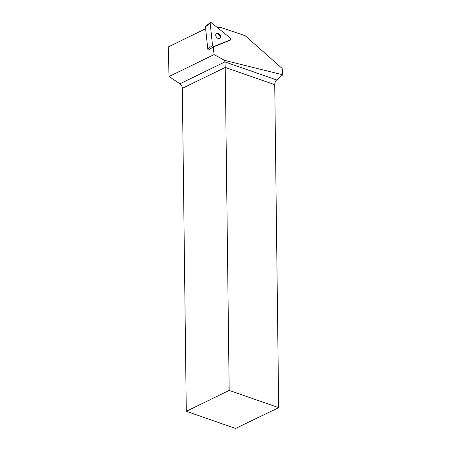 <?xml version="1.0" encoding="UTF-8"?>
<svg xmlns="http://www.w3.org/2000/svg" width="451" height="451" viewBox="0 0 451 451"><rect width="100%" height="100%" fill="white"/><g stroke="black" fill="none" stroke-linecap="round" stroke-linejoin="round"><path stroke-width="0.68" d="M230.805 39.761L230.247 40.195A1.043 0.733 -127.6 0 1 230.117 40.263L213.323 46.927A1.043 0.733 -127.6 0 1 213.267 46.943L208.458 50.044A1.043 0.733 -127.6 0 1 207.781 49.029L205.43 26.812A1.043 0.733 -127.6 0 1 205.65 26.197L210.386 22.55A1.043 0.733 52.4 0 0 210.172 23.164L212.517 45.382A1.043 0.733 52.4 0 0 213.887 46.492L230.681 39.835A1.043 0.733 52.4 0 0 230.805 39.761A1.043 0.733 52.4 0 0 230.512 38.25L211.367 22.691A1.043 0.733 52.4 0 0 210.386 22.55M216.728 33.408A2.977 2.08 52.4 0 0 216.373 33.611A2.977 2.08 52.4 0 0 216.542 37.241A2.977 2.08 52.4 0 0 220.003 38.329A2.977 2.08 52.4 0 0 220.009 34.941A2.977 2.08 52.4 0 0 216.728 33.408M186.286 411.306L235.569 428.45L278.679 407.642L274.732 84.664L225.229 67.441L182.339 88.328L186.286 411.306L229.176 390.419L278.679 407.642M182.339 88.328A4.211 2.886 64 0 0 179.932 83.801L224.874 61.917L224.683 60.4L214.073 54.588L213.267 46.943M205.633 28.74L168.246 46.943L169.035 76.518L179.932 83.801M218.696 28.65L219.507 27.026L245.175 35.697L282.179 68.484L282.754 74.81L224.683 60.4M229.176 390.419L225.229 67.441L224.874 61.917L276.739 79.962L282.754 74.81M276.739 79.962C275.46 81.18 274.794 82.747 274.732 84.664M217.754 27.877L219.507 27.026M214.073 54.588L169.035 76.518M216.119 33.859A2.977 2.08 -127.6 0 1 219.276 35.133A2.977 2.08 -127.6 0 1 219.699 38.51M213.887 46.492L230.681 39.835L230.512 38.25L211.367 22.691C210.645 22.274 210.245 22.432 210.172 23.164L212.517 45.382L213.887 46.492L213.323 46.927M207.781 49.029L212.517 45.382M210.172 23.164L205.43 26.812M230.117 40.263L230.681 39.835"/></g></svg>
